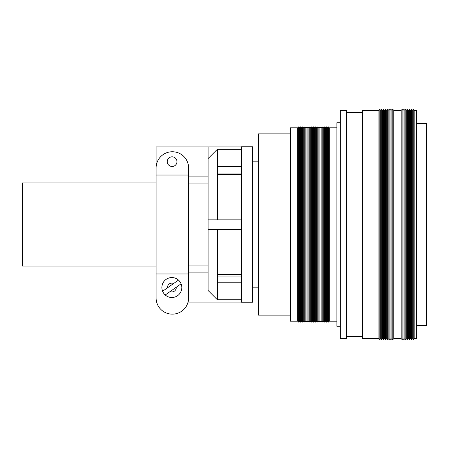 <?xml version="1.0" encoding="UTF-8"?>
<svg xmlns="http://www.w3.org/2000/svg" width="449" height="449" viewBox="0 0 449 449"><rect width="100%" height="100%" fill="white"/><g stroke="black" fill="none" stroke-linecap="round" stroke-linejoin="round"><path stroke-width="0.67" d="M156.106 266.049L22.45 266.049L22.45 182.951L156.106 182.951M167.258 161.662A4.844 4.844 0 0 0 172.107 166.506A4.844 4.844 0 0 0 176.951 161.662A4.844 4.844 0 0 0 172.107 156.819A4.844 4.844 0 0 0 167.258 161.662M181.828 287.528A9.973 9.973 0 0 1 165.232 294.982L181.115 283.83A9.973 9.973 0 0 1 181.828 287.528A9.973 9.973 0 0 0 178.5 280.092L162.605 291.249A9.973 9.973 0 0 1 178.5 280.092L173.64 283.504A4.406 4.406 0 0 0 167.466 287.843L162.605 291.249A9.973 9.973 0 0 1 161.881 287.528M180.868 283.998L176.255 287.242A4.406 4.406 0 0 1 170.098 291.569L165.232 294.982A9.973 9.973 0 0 1 162.605 291.249M416.453 325.486L426.55 325.486L426.55 123.447L416.453 123.447M414.169 338.664L416.453 338.664L416.453 110.336L414.169 110.336L413.237 109.41L413.237 339.59L414.169 338.664L414.169 110.336M412.311 338.664L412.311 110.336L411.385 109.41L411.385 339.59L412.311 338.664L413.237 339.59M410.453 338.664L410.453 110.336L409.527 109.41L409.527 339.59L410.453 338.664L411.385 339.59M408.596 338.664L408.596 110.336L407.67 109.41L407.67 339.59L408.596 338.664L409.527 339.59M406.743 338.664L406.743 110.336L405.812 109.41L405.812 339.59L406.743 338.664L407.67 339.59M404.886 338.664L404.886 110.336L403.96 109.41L403.96 339.59L404.886 338.664L405.812 339.59M403.028 338.664L403.028 110.336L402.102 109.41L402.102 339.59L403.028 338.664L403.96 339.59M402.102 339.59L401.17 338.664L401.17 110.336L393.745 110.336L392.819 109.41L392.819 339.59L393.745 338.664L393.745 110.336M391.893 338.664L391.893 110.336L390.961 109.41L390.961 339.59L391.893 338.664L392.819 339.59M390.035 338.664L390.035 110.336L389.109 109.41L389.109 339.59L390.035 338.664L390.961 339.59M388.177 338.664L388.177 110.336L387.251 109.41L387.251 339.59L388.177 338.664L389.109 339.59M386.32 338.664L386.32 110.336L385.394 109.41L385.394 339.59L386.32 338.664L387.251 339.59M384.467 338.664L384.467 110.336L383.536 109.41L383.536 339.59L384.467 338.664L385.394 339.59M382.61 338.664L382.61 110.336L381.684 109.41L381.684 339.59L382.61 338.664L383.536 339.59M380.752 338.664L380.752 110.336L379.826 109.41L379.826 339.59L380.752 338.664L381.684 339.59M378.894 338.664L378.894 110.336L362.528 110.336L362.528 338.664L378.894 338.664L379.826 339.59M346.308 338.664L346.308 110.336L340.342 110.336L340.342 338.664L346.308 338.664M340.342 326.283L336.868 326.283L336.868 122.717L340.342 122.717M329.285 321.209L329.285 127.791L328.359 126.865L328.359 322.135L329.285 321.209L336.868 321.209M327.433 321.209L327.433 127.791L326.502 126.865L326.502 322.135L327.433 321.209L328.359 322.135M325.576 321.209L325.576 127.791L324.644 126.865L324.644 322.135L325.576 321.209L326.502 322.135M323.718 321.209L323.718 127.791L322.792 126.865L322.792 322.135L323.718 321.209L324.644 322.135M321.86 321.209L321.86 127.791L320.934 126.865L320.934 322.135L321.86 321.209L322.792 322.135M320.008 321.209L320.008 127.791L319.076 126.865L319.076 322.135L320.008 321.209L320.934 322.135M318.15 321.209L318.15 127.791L317.219 126.865L317.219 322.135L318.15 321.209L319.076 322.135M316.292 321.209L316.292 127.791L315.366 126.865L315.366 322.135L316.292 321.209L317.219 322.135M314.435 321.209L314.435 127.791L313.509 126.865L313.509 322.135L314.435 321.209L315.366 322.135M312.583 321.209L312.583 127.791L311.651 126.865L311.651 322.135L312.583 321.209L313.509 322.135M310.725 321.209L310.725 127.791L309.793 126.865L309.793 322.135L310.725 321.209L311.651 322.135M308.867 321.209L308.867 127.791L307.941 126.865L307.941 322.135L308.867 321.209L309.793 322.135M307.009 321.209L307.009 127.791L306.083 126.865L306.083 322.135L307.009 321.209L307.941 322.135M305.157 321.209L305.157 127.791L304.226 126.865L304.226 322.135L305.157 321.209L306.083 322.135M303.3 321.209L303.3 127.791L302.368 126.865L302.368 322.135L303.3 321.209L304.226 322.135M301.442 321.209L301.442 127.791L300.516 126.865L300.516 322.135L301.442 321.209L302.368 322.135M299.584 321.209L299.584 127.791L298.658 126.865L298.658 322.135L299.584 321.209L300.516 322.135M297.732 321.209L297.732 127.791L290.458 127.791L290.458 321.209L297.732 321.209L298.658 322.135M290.458 315.119L258.433 315.119L258.433 133.881L290.458 133.881M252.635 302.233L252.635 146.767L241.495 146.767L241.495 302.233L252.635 302.233M241.495 299.769L217.367 299.769L208.083 290.469L208.083 146.902L241.495 146.902M188.591 265.062L208.083 265.062M156.639 302.098L156.106 302.098L156.106 146.902L208.083 146.902M188.591 183.938L208.083 183.938M172.444 151.762L172.253 151.762A16.153 16.153 0 0 0 156.106 167.909L156.106 175.026L188.591 175.026L188.591 167.909A16.153 16.153 0 0 0 172.444 151.762M188.591 273.974L188.591 297.984A16.153 16.153 0 0 1 172.444 314.132L172.253 314.132A16.153 16.153 0 0 1 156.106 297.984L156.106 273.974L188.591 273.974L188.591 175.026M188.058 302.098L241.495 302.098M241.495 274.451L217.367 274.451L217.367 229.557M241.495 282.758L217.367 282.758L217.367 299.769M241.495 174.672L217.367 174.672L217.367 149.259L241.495 149.259M217.367 174.672L217.367 219.87M217.367 149.259L208.083 158.564M208.083 219.87L241.495 219.87M208.083 229.557L241.495 229.557M217.367 166.355L241.495 166.355M217.367 173.022L241.495 173.022M217.367 282.758L217.367 274.451M217.367 276.09L241.495 276.09M188.591 272.128L208.083 272.128M188.591 176.872L208.083 176.872M401.17 338.664L393.745 338.664M362.528 336.582L346.308 336.582M258.433 287.152L252.635 287.152M258.433 161.848L252.635 161.848M297.732 127.791L298.658 126.865M299.584 127.791L300.516 126.865M301.442 127.791L302.368 126.865M303.3 127.791L304.226 126.865M305.157 127.791L306.083 126.865M307.009 127.791L307.941 126.865M308.867 127.791L309.793 126.865M310.725 127.791L311.651 126.865M312.583 127.791L313.509 126.865M314.435 127.791L315.366 126.865M316.292 127.791L317.219 126.865M318.15 127.791L319.076 126.865M320.008 127.791L320.934 126.865M321.86 127.791L322.792 126.865M323.718 127.791L324.644 126.865M325.576 127.791L326.502 126.865M327.433 127.791L328.359 126.865M336.868 127.791L329.285 127.791M362.528 112.418L346.308 112.418M378.894 110.336L379.826 109.41M380.752 110.336L381.684 109.41M382.61 110.336L383.536 109.41M384.467 110.336L385.394 109.41M386.32 110.336L387.251 109.41M388.177 110.336L389.109 109.41M390.035 110.336L390.961 109.41M391.893 110.336L392.819 109.41M401.17 110.336L402.102 109.41M403.028 110.336L403.96 109.41M404.886 110.336L405.812 109.41M406.743 110.336L407.67 109.41M408.596 110.336L409.527 109.41M410.453 110.336L411.385 109.41M412.311 110.336L413.237 109.41"/></g></svg>
